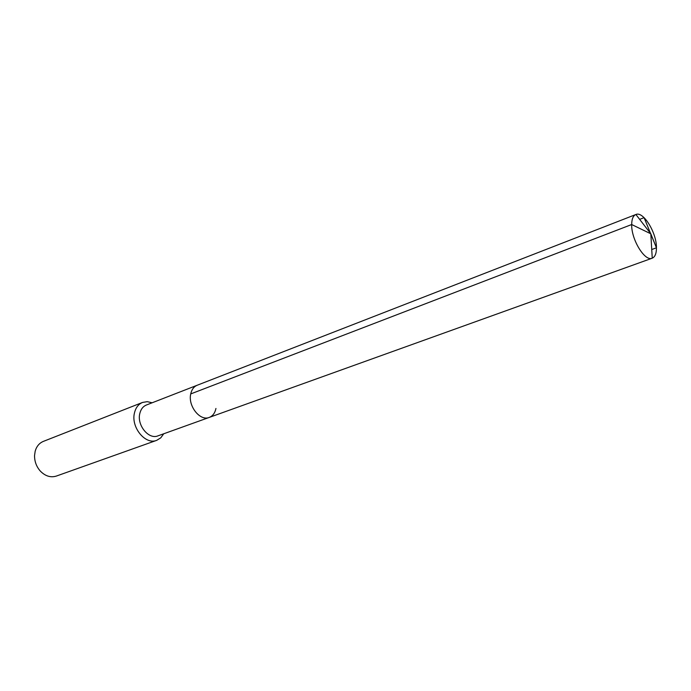 <?xml version="1.0" encoding="UTF-8"?>
<svg xmlns="http://www.w3.org/2000/svg" width="691" height="691" viewBox="0 0 691 691"><rect width="100%" height="100%" fill="white"/><g stroke="black" fill="none" stroke-linecap="round" stroke-linejoin="round"><path stroke-width="1.04" d="M215.946 408.459C214.987 413.037 212.75 416.025 209.235 417.424C200.079 421.432 187.788 405.954 190.733 393.922C191.701 389.534 193.86 386.64 197.185 385.241C193.86 386.64 191.701 389.534 190.733 393.922C187.788 405.954 200.079 421.432 209.235 417.424L652.192 258.201C644.893 261.829 631.22 239.561 631.686 224.532L190.733 393.922M209.235 417.424L157.928 435.866C148.738 439.856 136.706 425.12 139.815 413.486C140.852 409.236 143.037 406.42 146.38 405.021L635.841 214.521C633.155 215.696 631.764 219.03 631.686 224.532L650.818 233.808L656.45 247.801C656.709 232.815 643.312 210.936 635.893 214.495L635.841 214.521M152.141 402.775L147.226 401.661L142.545 402.438C138.459 404.157 135.773 407.612 134.495 412.812C130.642 427.098 145.421 445.211 156.727 440.331L160.77 437.844L163.741 433.775M156.727 440.331L56.342 476.073C50.693 477.801 45.381 476.177 40.415 471.193C36.45 466.727 34.498 461.502 34.55 455.524L35.181 451.197C36.571 446.36 39.301 443.086 43.369 441.385L142.545 402.438M639.659 219.367L644.09 217.656L656.45 247.801C656.45 253.493 655.042 256.957 652.244 258.175L652.192 258.201M656.45 247.801L651.734 249.52M652.244 258.175L650.818 233.808L635.893 214.495"/></g></svg>
